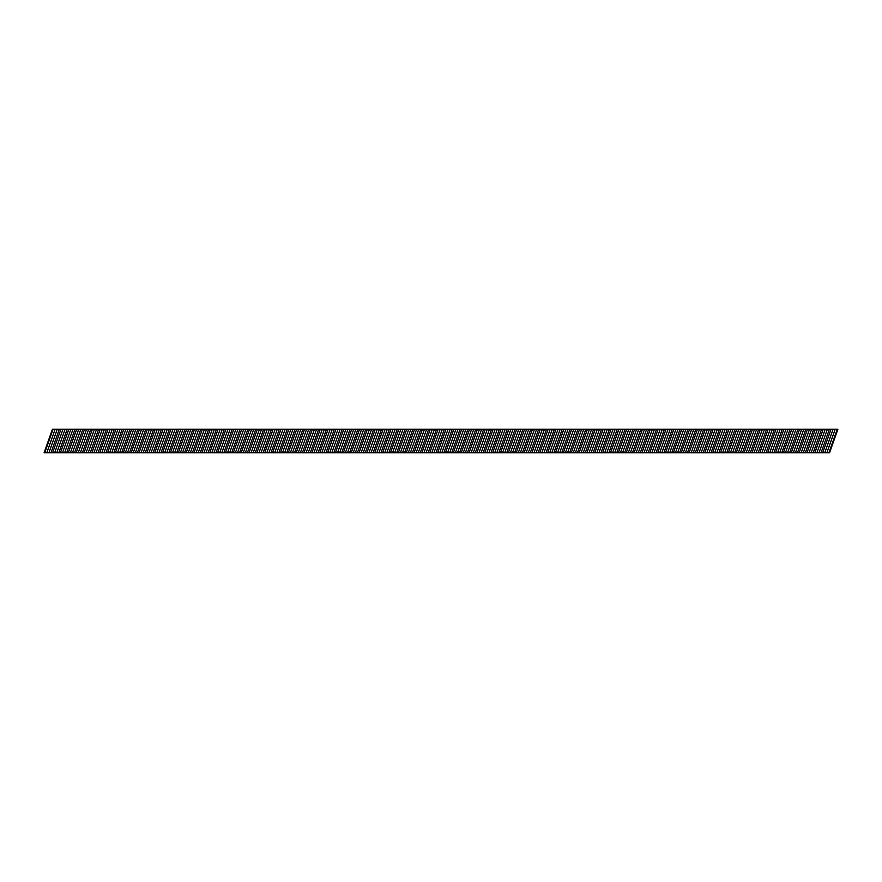 <?xml version="1.0" encoding="UTF-8"?>
<svg xmlns="http://www.w3.org/2000/svg" width="882" height="882" viewBox="0 0 882 882"><rect width="100%" height="100%" fill="white"/><g stroke="black" fill="none" stroke-linecap="round" stroke-linejoin="round"><path stroke-width="1.32" d="M816.886 452.786L818.992 452.786L827.36 429.214L825.243 429.214L816.886 452.786L811.131 452.786L819.499 429.214L817.394 429.214L809.026 452.786L811.131 452.786M801.165 452.786L803.282 452.786L811.638 429.214L809.533 429.214L801.165 452.786L795.421 452.786L803.778 429.214L801.672 429.214L793.315 452.786L795.421 452.786M785.454 452.786L787.56 452.786L795.928 429.214L793.811 429.214L785.454 452.786L779.699 452.786L788.067 429.214L785.961 429.214L777.593 452.786L779.699 452.786M769.732 452.786L771.849 452.786L780.206 429.214L778.1 429.214L769.732 452.786L763.988 452.786L772.345 429.214L770.24 429.214L761.883 452.786L763.988 452.786M754.022 452.786L756.128 452.786L764.496 429.214L762.379 429.214L754.022 452.786L748.267 452.786L756.635 429.214L754.529 429.214L746.161 452.786L748.267 452.786M738.3 452.786L740.417 452.786L748.774 429.214L746.668 429.214L738.3 452.786L732.556 452.786L740.913 429.214L738.807 429.214L730.45 452.786L732.556 452.786M722.59 452.786L724.695 452.786L733.063 429.214L730.946 429.214L722.59 452.786L716.834 452.786L725.202 429.214L723.097 429.214L714.729 452.786L716.834 452.786M706.868 452.786L708.985 452.786L717.342 429.214L715.236 429.214L706.868 452.786L701.124 452.786L709.481 429.214L707.375 429.214L699.018 452.786L701.124 452.786M691.157 452.786L693.263 452.786L701.631 429.214L699.514 429.214L691.157 452.786L685.402 452.786L693.77 429.214L691.664 429.214L683.296 452.786L685.402 452.786M675.436 452.786L677.552 452.786L685.909 429.214L683.804 429.214L675.436 452.786L669.692 452.786L678.049 429.214L675.943 429.214L667.586 452.786L669.692 452.786M659.725 452.786L661.831 452.786L670.188 429.214L668.082 429.214L659.725 452.786L653.97 452.786L662.338 429.214L660.221 429.214L651.864 452.786L653.97 452.786M644.003 452.786L646.12 452.786L654.477 429.214L652.371 429.214L644.003 452.786L638.259 452.786L646.616 429.214L644.51 429.214L636.154 452.786L638.259 452.786M628.293 452.786L630.398 452.786L638.755 429.214L636.65 429.214L628.293 452.786L622.538 452.786L630.906 429.214L628.789 429.214L620.432 452.786L622.538 452.786M612.571 452.786L614.688 452.786L623.045 429.214L620.939 429.214L612.571 452.786L606.827 452.786L615.184 429.214L613.078 429.214L604.721 452.786L606.827 452.786M596.86 452.786L598.966 452.786L607.323 429.214L605.217 429.214L596.86 452.786L591.105 452.786L599.473 429.214L597.357 429.214L589 452.786L591.105 452.786M581.139 452.786L583.256 452.786L591.613 429.214L589.507 429.214L581.139 452.786L575.395 452.786L583.752 429.214L581.646 429.214L573.289 452.786L575.395 452.786M565.428 452.786L567.534 452.786L575.891 429.214L573.785 429.214L565.428 452.786L559.673 452.786L568.041 429.214L565.924 429.214L557.567 452.786L559.673 452.786M549.707 452.786L551.812 452.786L560.18 429.214L558.074 429.214L549.707 452.786L543.962 452.786L552.319 429.214L550.214 429.214L541.846 452.786L543.962 452.786M533.996 452.786L536.102 452.786L544.459 429.214L542.353 429.214L533.996 452.786L528.241 452.786L536.609 429.214L534.492 429.214L526.135 452.786L528.241 452.786M518.274 452.786L520.38 452.786L528.748 429.214L526.642 429.214L518.274 452.786L512.53 452.786L520.887 429.214L518.781 429.214L510.413 452.786L512.53 452.786M502.564 452.786L504.669 452.786L513.026 429.214L510.921 429.214L502.564 452.786L496.809 452.786L505.177 429.214L503.06 429.214L494.703 452.786L496.809 452.786M486.842 452.786L488.948 452.786L497.316 429.214L495.21 429.214L486.842 452.786L481.098 452.786L489.455 429.214L487.349 429.214L478.981 452.786L481.098 452.786M471.131 452.786L473.237 452.786L481.594 429.214L479.488 429.214L471.131 452.786L465.376 452.786L473.744 429.214L471.627 429.214L463.271 452.786L465.376 452.786M455.41 452.786L457.515 452.786L465.883 429.214L463.778 429.214L455.41 452.786L449.666 452.786L458.023 429.214L455.917 429.214L447.549 452.786L449.666 452.786M439.699 452.786L441.805 452.786L450.162 429.214L448.056 429.214L439.699 452.786L433.944 452.786L442.312 429.214L440.195 429.214L431.838 452.786L433.944 452.786M423.977 452.786L426.083 452.786L434.451 429.214L432.345 429.214L423.977 452.786L418.233 452.786L426.59 429.214L424.485 429.214L416.117 452.786L418.233 452.786M408.267 452.786L410.373 452.786L418.73 429.214L416.624 429.214L408.267 452.786L402.512 452.786L410.869 429.214L408.763 429.214L400.406 452.786L402.512 452.786M392.545 452.786L394.651 452.786L403.019 429.214L400.902 429.214L392.545 452.786L386.801 452.786L395.158 429.214L393.052 429.214L384.684 452.786L386.801 452.786M376.835 452.786L378.94 452.786L387.297 429.214L385.191 429.214L376.835 452.786L371.079 452.786L379.436 429.214L377.331 429.214L368.974 452.786L371.079 452.786M361.113 452.786L363.219 452.786L371.587 429.214L369.47 429.214L361.113 452.786L355.369 452.786L363.726 429.214L361.62 429.214L353.252 452.786L355.369 452.786M345.402 452.786L347.508 452.786L355.865 429.214L353.759 429.214L345.402 452.786L339.647 452.786L348.004 429.214L345.898 429.214L337.541 452.786L339.647 452.786M329.681 452.786L331.786 452.786L340.154 429.214L338.038 429.214L329.681 452.786L323.937 452.786L332.293 429.214L330.188 429.214L321.82 452.786L323.937 452.786M313.97 452.786L316.076 452.786L324.433 429.214L322.327 429.214L313.97 452.786L308.215 452.786L316.572 429.214L314.466 429.214L306.109 452.786L308.215 452.786M298.248 452.786L300.354 452.786L308.722 429.214L306.605 429.214L298.248 452.786L292.493 452.786L300.861 429.214L298.755 429.214L290.387 452.786L292.493 452.786M282.527 452.786L284.643 452.786L293 429.214L290.895 429.214L282.527 452.786L276.783 452.786L285.14 429.214L283.034 429.214L274.677 452.786L276.783 452.786M266.816 452.786L268.922 452.786L277.29 429.214L275.173 429.214L266.816 452.786L261.061 452.786L269.429 429.214L267.323 429.214L258.955 452.786L261.061 452.786M251.094 452.786L253.211 452.786L261.568 429.214L259.462 429.214L251.094 452.786L245.35 452.786L253.707 429.214L251.602 429.214L243.245 452.786L245.35 452.786M235.384 452.786L237.49 452.786L245.858 429.214L243.741 429.214L235.384 452.786L229.629 452.786L237.997 429.214L235.891 429.214L227.523 452.786L229.629 452.786M219.662 452.786L221.779 452.786L230.136 429.214L228.03 429.214L219.662 452.786L213.918 452.786L222.275 429.214L220.169 429.214L211.812 452.786L213.918 452.786M203.951 452.786L206.057 452.786L214.425 429.214L212.308 429.214L203.951 452.786L198.196 452.786L206.564 429.214L204.459 429.214L196.091 452.786L198.196 452.786M188.23 452.786L190.347 452.786L198.704 429.214L196.598 429.214L188.23 452.786L182.486 452.786L190.843 429.214L188.737 429.214L180.38 452.786L182.486 452.786M172.519 452.786L174.625 452.786L182.993 429.214L180.876 429.214L172.519 452.786L166.764 452.786L175.132 429.214L173.026 429.214L164.658 452.786L166.764 452.786M156.798 452.786L158.914 452.786L167.271 429.214L165.166 429.214L156.798 452.786L151.054 452.786L159.41 429.214L157.305 429.214L148.948 452.786L151.054 452.786M141.087 452.786L143.193 452.786L151.55 429.214L149.444 429.214L141.087 452.786L135.332 452.786L143.7 429.214L141.583 429.214L133.226 452.786L135.332 452.786M125.365 452.786L127.482 452.786L135.839 429.214L133.733 429.214L125.365 452.786L119.621 452.786L127.978 429.214L125.872 429.214L117.515 452.786L119.621 452.786M109.655 452.786L111.76 452.786L120.117 429.214L118.012 429.214L109.655 452.786L103.9 452.786L112.268 429.214L110.151 429.214L101.794 452.786L103.9 452.786M93.933 452.786L96.05 452.786L104.407 429.214L102.301 429.214L93.933 452.786L88.189 452.786L96.546 429.214L94.44 429.214L86.083 452.786L88.189 452.786M78.222 452.786L80.328 452.786L88.685 429.214L86.579 429.214L78.222 452.786L72.467 452.786L80.835 429.214L78.719 429.214L70.362 452.786L72.467 452.786M62.501 452.786L64.618 452.786L72.974 429.214L70.869 429.214L62.501 452.786L56.757 452.786L65.114 429.214L63.008 429.214L54.651 452.786L56.757 452.786M46.79 452.786L48.896 452.786L57.253 429.214L55.147 429.214L46.79 452.786L44.1 452.786L52.457 429.214L55.147 429.214M835.21 429.214L837.9 429.214L829.543 452.786L826.853 452.786L835.21 429.214L833.104 429.214L824.747 452.786L826.853 452.786M824.747 452.786L818.992 452.786M809.026 452.786L803.282 452.786M793.315 452.786L787.56 452.786M777.593 452.786L771.849 452.786M761.883 452.786L756.128 452.786M746.161 452.786L740.417 452.786M730.45 452.786L724.695 452.786M714.729 452.786L708.985 452.786M699.018 452.786L693.263 452.786M683.296 452.786L677.552 452.786M667.586 452.786L661.831 452.786M651.864 452.786L646.12 452.786M636.154 452.786L630.398 452.786M620.432 452.786L614.688 452.786M604.721 452.786L598.966 452.786M589 452.786L583.256 452.786M573.289 452.786L567.534 452.786M557.567 452.786L551.812 452.786M541.846 452.786L536.102 452.786M526.135 452.786L520.38 452.786M510.413 452.786L504.669 452.786M494.703 452.786L488.948 452.786M478.981 452.786L473.237 452.786M463.271 452.786L457.515 452.786M447.549 452.786L441.805 452.786M431.838 452.786L426.083 452.786M416.117 452.786L410.373 452.786M400.406 452.786L394.651 452.786M384.684 452.786L378.94 452.786M368.974 452.786L363.219 452.786M353.252 452.786L347.508 452.786M337.541 452.786L331.786 452.786M321.82 452.786L316.076 452.786M306.109 452.786L300.354 452.786M290.387 452.786L284.643 452.786M274.677 452.786L268.922 452.786M258.955 452.786L253.211 452.786M243.245 452.786L237.49 452.786M227.523 452.786L221.779 452.786M211.812 452.786L206.057 452.786M196.091 452.786L190.347 452.786M180.38 452.786L174.625 452.786M164.658 452.786L158.914 452.786M148.948 452.786L143.193 452.786M133.226 452.786L127.482 452.786M117.515 452.786L111.76 452.786M101.794 452.786L96.05 452.786M86.083 452.786L80.328 452.786M70.362 452.786L64.618 452.786M54.651 452.786L48.896 452.786M57.253 429.214L63.008 429.214M65.114 429.214L70.869 429.214M72.974 429.214L78.719 429.214M80.835 429.214L86.579 429.214M88.685 429.214L94.44 429.214M96.546 429.214L102.301 429.214M104.407 429.214L110.151 429.214M112.268 429.214L118.012 429.214M120.117 429.214L125.872 429.214M127.978 429.214L133.733 429.214M135.839 429.214L141.583 429.214M143.7 429.214L149.444 429.214M151.55 429.214L157.305 429.214M159.41 429.214L165.166 429.214M167.271 429.214L173.026 429.214M175.132 429.214L180.876 429.214M182.993 429.214L188.737 429.214M190.843 429.214L196.598 429.214M198.704 429.214L204.459 429.214M206.564 429.214L212.308 429.214M214.425 429.214L220.169 429.214M222.275 429.214L228.03 429.214M230.136 429.214L235.891 429.214M237.997 429.214L243.741 429.214M245.858 429.214L251.602 429.214M253.707 429.214L259.462 429.214M261.568 429.214L267.323 429.214M269.429 429.214L275.173 429.214M277.29 429.214L283.034 429.214M285.14 429.214L290.895 429.214M293 429.214L298.755 429.214M300.861 429.214L306.605 429.214M308.722 429.214L314.466 429.214M316.572 429.214L322.327 429.214M324.433 429.214L330.188 429.214M332.293 429.214L338.038 429.214M340.154 429.214L345.898 429.214M348.004 429.214L353.759 429.214M355.865 429.214L361.62 429.214M363.726 429.214L369.47 429.214M371.587 429.214L377.331 429.214M379.436 429.214L385.191 429.214M387.297 429.214L393.052 429.214M395.158 429.214L400.902 429.214M403.019 429.214L408.763 429.214M410.869 429.214L416.624 429.214M418.73 429.214L424.485 429.214M426.59 429.214L432.345 429.214M434.451 429.214L440.195 429.214M442.312 429.214L448.056 429.214M450.162 429.214L455.917 429.214M458.023 429.214L463.778 429.214M465.883 429.214L471.627 429.214M473.744 429.214L479.488 429.214M481.594 429.214L487.349 429.214M489.455 429.214L495.21 429.214M497.316 429.214L503.06 429.214M505.177 429.214L510.921 429.214M513.026 429.214L518.781 429.214M520.887 429.214L526.642 429.214M528.748 429.214L534.492 429.214M536.609 429.214L542.353 429.214M544.459 429.214L550.214 429.214M552.319 429.214L558.074 429.214M560.18 429.214L565.924 429.214M568.041 429.214L573.785 429.214M575.891 429.214L581.646 429.214M583.752 429.214L589.507 429.214M591.613 429.214L597.357 429.214M599.473 429.214L605.217 429.214M607.323 429.214L613.078 429.214M615.184 429.214L620.939 429.214M623.045 429.214L628.789 429.214M630.906 429.214L636.65 429.214M638.755 429.214L644.51 429.214M646.616 429.214L652.371 429.214M654.477 429.214L660.221 429.214M662.338 429.214L668.082 429.214M670.188 429.214L675.943 429.214M678.049 429.214L683.804 429.214M685.909 429.214L691.664 429.214M693.77 429.214L699.514 429.214M701.631 429.214L707.375 429.214M709.481 429.214L715.236 429.214M717.342 429.214L723.097 429.214M725.202 429.214L730.946 429.214M733.063 429.214L738.807 429.214M740.913 429.214L746.668 429.214M748.774 429.214L754.529 429.214M756.635 429.214L762.379 429.214M764.496 429.214L770.24 429.214M772.345 429.214L778.1 429.214M780.206 429.214L785.961 429.214M788.067 429.214L793.811 429.214M795.928 429.214L801.672 429.214M803.778 429.214L809.533 429.214M811.638 429.214L817.394 429.214M819.499 429.214L825.243 429.214M827.36 429.214L833.104 429.214M44.739 452.786L53.096 429.214M52.6 452.786L60.957 429.214M50.947 452.786L59.303 429.214M60.45 452.786L68.818 429.214M58.807 452.786L67.164 429.214M68.311 452.786L76.679 429.214M66.657 452.786L75.025 429.214M76.172 452.786L84.529 429.214M74.518 452.786L82.875 429.214M84.033 452.786L92.389 429.214M82.379 452.786L90.736 429.214M91.893 452.786L100.25 429.214M90.24 452.786L98.597 429.214M99.743 452.786L108.111 429.214M98.089 452.786L106.457 429.214M107.604 452.786L115.961 429.214M105.95 452.786L114.307 429.214M115.465 452.786L123.822 429.214M113.811 452.786L122.168 429.214M123.326 452.786L131.683 429.214M121.672 452.786L130.029 429.214M131.175 452.786L139.543 429.214M129.522 452.786L137.89 429.214M139.036 452.786L147.393 429.214M137.383 452.786L145.75 429.214M146.897 452.786L155.254 429.214M145.243 452.786L153.6 429.214M154.758 452.786L163.115 429.214M153.104 452.786L161.461 429.214M162.608 452.786L170.976 429.214M160.954 452.786L169.322 429.214M170.469 452.786L178.826 429.214M168.815 452.786L177.183 429.214M178.329 452.786L186.686 429.214M176.676 452.786L185.033 429.214M186.19 452.786L194.547 429.214M184.536 452.786L192.893 429.214M194.04 452.786L202.408 429.214M192.386 452.786L200.754 429.214M201.901 452.786L210.269 429.214M200.247 452.786L208.615 429.214M209.762 452.786L218.119 429.214M208.108 452.786L216.465 429.214M217.622 452.786L225.979 429.214M215.969 452.786L224.326 429.214M225.472 452.786L233.84 429.214M223.819 452.786L232.186 429.214M233.333 452.786L241.701 429.214M231.679 452.786L240.047 429.214M241.194 452.786L249.551 429.214M239.54 452.786L247.897 429.214M249.055 452.786L257.412 429.214M247.401 452.786L255.758 429.214M256.905 452.786L265.273 429.214M255.251 452.786L263.619 429.214M264.765 452.786L273.133 429.214M263.112 452.786L271.48 429.214M272.626 452.786L280.983 429.214M270.972 452.786L279.329 429.214M280.487 452.786L288.844 429.214M278.833 452.786L287.19 429.214M288.337 452.786L296.705 429.214M286.694 452.786L295.051 429.214M296.198 452.786L304.566 429.214M294.544 452.786L302.912 429.214M304.058 452.786L312.415 429.214M302.405 452.786L310.762 429.214M311.919 452.786L320.276 429.214M310.266 452.786L318.623 429.214M319.769 452.786L328.137 429.214M318.126 452.786L326.483 429.214M327.63 452.786L335.998 429.214M325.976 452.786L334.344 429.214M335.491 452.786L343.848 429.214M333.837 452.786L342.194 429.214M343.352 452.786L351.709 429.214M341.698 452.786L350.055 429.214M351.212 452.786L359.569 429.214M349.559 452.786L357.916 429.214M359.062 452.786L367.43 429.214M357.408 452.786L365.776 429.214M366.923 452.786L375.28 429.214M365.269 452.786L373.626 429.214M374.784 452.786L383.141 429.214M373.13 452.786L381.487 429.214M382.645 452.786L391.002 429.214M380.991 452.786L389.348 429.214M390.494 452.786L398.862 429.214M388.841 452.786L397.209 429.214M398.355 452.786L406.712 429.214M396.702 452.786L405.07 429.214M406.216 452.786L414.573 429.214M404.562 452.786L412.919 429.214M414.077 452.786L422.434 429.214M412.423 452.786L420.78 429.214M421.927 452.786L430.295 429.214M420.273 452.786L428.641 429.214M429.788 452.786L438.145 429.214M428.134 452.786L436.502 429.214M437.648 452.786L446.005 429.214M435.995 452.786L444.352 429.214M445.509 452.786L453.866 429.214M443.855 452.786L452.212 429.214M453.359 452.786L461.727 429.214M451.705 452.786L460.073 429.214M461.22 452.786L469.588 429.214M459.566 452.786L467.934 429.214M469.081 452.786L477.438 429.214M467.427 452.786L475.784 429.214M476.942 452.786L485.298 429.214M475.288 452.786L483.645 429.214M484.791 452.786L493.159 429.214M483.138 452.786L491.506 429.214M492.652 452.786L501.02 429.214M490.998 452.786L499.366 429.214M500.513 452.786L508.87 429.214M498.859 452.786L507.216 429.214M508.374 452.786L516.731 429.214M506.72 452.786L515.077 429.214M516.224 452.786L524.592 429.214M514.57 452.786L522.938 429.214M524.084 452.786L532.452 429.214M522.431 452.786L530.799 429.214M531.945 452.786L540.302 429.214M530.291 452.786L538.648 429.214M539.806 452.786L548.163 429.214M538.152 452.786L546.509 429.214M547.656 452.786L556.024 429.214M546.013 452.786L554.37 429.214M555.517 452.786L563.885 429.214M553.863 452.786L562.231 429.214M563.378 452.786L571.734 429.214M561.724 452.786L570.081 429.214M571.238 452.786L579.595 429.214M569.585 452.786L577.942 429.214M579.088 452.786L587.456 429.214M577.445 452.786L585.802 429.214M586.949 452.786L595.317 429.214M585.295 452.786L593.663 429.214M594.81 452.786L603.167 429.214M593.156 452.786L601.513 429.214M602.671 452.786L611.028 429.214M601.017 452.786L609.374 429.214M610.531 452.786L618.888 429.214M608.878 452.786L617.235 429.214M618.381 452.786L626.749 429.214M616.727 452.786L625.095 429.214M626.242 452.786L634.599 429.214M624.588 452.786L632.945 429.214M634.103 452.786L642.46 429.214M632.449 452.786L640.806 429.214M641.964 452.786L650.321 429.214M640.31 452.786L648.667 429.214M649.813 452.786L658.181 429.214M648.16 452.786L656.528 429.214M657.674 452.786L666.031 429.214M656.021 452.786L664.389 429.214M665.535 452.786L673.892 429.214M663.881 452.786L672.238 429.214M673.396 452.786L681.753 429.214M671.742 452.786L680.099 429.214M681.246 452.786L689.614 429.214M679.592 452.786L687.96 429.214M689.107 452.786L697.464 429.214M687.453 452.786L695.821 429.214M696.967 452.786L705.324 429.214M695.314 452.786L703.671 429.214M704.828 452.786L713.185 429.214M703.174 452.786L711.531 429.214M712.678 452.786L721.046 429.214M711.024 452.786L719.392 429.214M720.539 452.786L728.907 429.214M718.885 452.786L727.253 429.214M728.4 452.786L736.757 429.214M726.746 452.786L735.103 429.214M736.261 452.786L744.617 429.214M734.607 452.786L742.964 429.214M744.11 452.786L752.478 429.214M742.457 452.786L750.825 429.214M751.971 452.786L760.339 429.214M750.317 452.786L758.685 429.214M759.832 452.786L768.189 429.214M758.178 452.786L766.535 429.214M767.693 452.786L776.05 429.214M766.039 452.786L774.396 429.214M775.543 452.786L783.911 429.214M773.889 452.786L782.257 429.214M783.403 452.786L791.771 429.214M781.75 452.786L790.118 429.214M791.264 452.786L799.621 429.214M789.611 452.786L797.967 429.214M799.125 452.786L807.482 429.214M797.471 452.786L805.828 429.214M806.975 452.786L815.343 429.214M805.332 452.786L813.689 429.214M814.836 452.786L823.204 429.214M813.182 452.786L821.55 429.214M822.697 452.786L831.053 429.214M821.043 452.786L829.4 429.214M828.904 452.786L837.261 429.214"/></g></svg>
